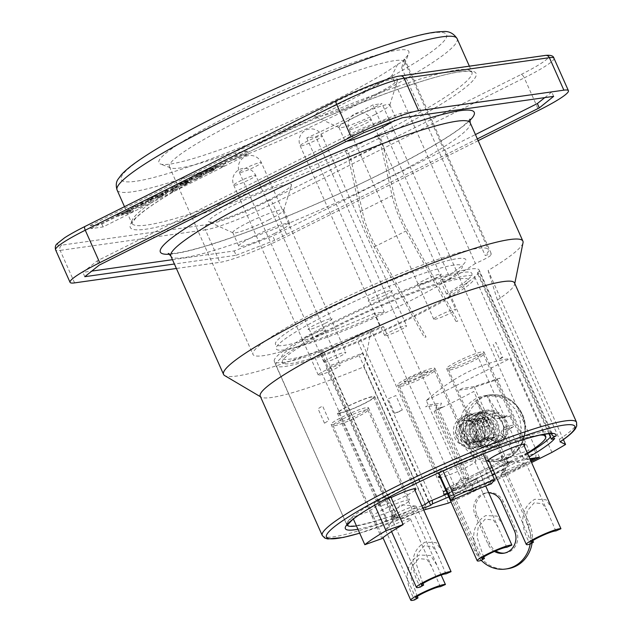 <?xml version="1.0" encoding="UTF-8"?>
<svg xmlns="http://www.w3.org/2000/svg" width="632" height="632" viewBox="0 0 632 632"><rect width="100%" height="100%" fill="white"/><g stroke="black" fill="none" stroke-linecap="round" stroke-linejoin="round"><path stroke-width="0.47" stroke-dasharray="3.16 2.37" d="M385.654 335.695A12.024 1.367 156 0 0 398.271 330.994A12.024 1.367 156 0 0 406.645 325.804A12.024 1.367 156 0 0 405.665 325.685A12.024 1.367 156 0 0 393.049 330.386A12.024 1.367 156 0 0 384.675 335.584A12.024 1.367 156 0 0 385.654 335.695M400.996 386.278A19.086 2.173 156 0 0 421.015 378.821A19.086 2.173 156 0 0 434.31 370.573A19.086 2.173 156 0 0 432.746 370.384A19.086 2.173 156 0 0 412.728 377.849A19.086 2.173 156 0 0 399.432 386.097A19.086 2.173 156 0 0 400.996 386.278M503.475 525.919L497.005 516.099L485.708 515.593C468.778 525.737 472.215 545.424 481.173 560.45M453.12 490.906A13.643 1.548 156 0 0 467.427 485.574A13.643 1.548 156 0 0 476.923 479.68A13.643 1.548 156 0 0 476.552 479.506A13.643 1.548 156 0 0 475.809 479.546A13.643 1.548 156 0 0 462.719 484.31A13.643 1.548 156 0 0 452.125 490.385A13.643 1.548 156 0 0 452.006 490.772A13.643 1.548 156 0 0 453.12 490.906M483.662 557.053L476.947 536.923L478.203 527.238L485.092 519.172L493.387 519.986L498.111 527.27L506.761 547.32M319.223 375.116A12.024 1.367 156 0 0 331.84 370.415A12.024 1.367 156 0 0 340.214 365.217A12.024 1.367 156 0 0 339.234 365.106A12.024 1.367 156 0 0 326.618 369.807A12.024 1.367 156 0 0 318.244 375.005A12.024 1.367 156 0 0 319.223 375.116M334.565 425.699A19.086 2.173 156 0 0 354.584 418.242A19.086 2.173 156 0 0 367.879 409.986A19.086 2.173 156 0 0 366.315 409.805A19.086 2.173 156 0 0 346.297 417.27A19.086 2.173 156 0 0 333.001 425.518A19.086 2.173 156 0 0 334.565 425.699M441.152 575.049L437.044 565.34L430.574 555.52L419.277 555.014C402.347 565.158 405.784 584.837 414.734 599.871M386.689 530.319A13.643 1.548 156 0 0 400.996 524.995A13.643 1.548 156 0 0 410.492 519.093A13.643 1.548 156 0 0 410.121 518.927A13.643 1.548 156 0 0 409.378 518.967A13.643 1.548 156 0 0 396.288 523.731A13.643 1.548 156 0 0 385.694 529.798A13.643 1.548 156 0 0 385.567 530.193A13.643 1.548 156 0 0 386.689 530.319M417.231 596.474L410.516 576.345L411.772 566.659L418.661 558.593L426.956 559.399L431.68 566.691L440.33 586.733M447.417 493.861L450.189 495.994A6.36 5.878 81.9 0 1 451.003 497.352L474.782 550.772A31.813 29.372 -98.1 0 0 481.284 560.379M507.52 568.768A31.813 29.372 81.9 0 1 476.599 550.512L452.82 497.092A6.36 5.878 -98.1 0 0 452.006 495.733L447.835 493.276L446.8 493.687M530.153 544.128A31.813 29.372 -98.1 0 0 527.712 524.284L503.925 470.864A6.36 5.878 81.9 0 1 503.451 469.339C503.214 466.187 504.447 463.864 507.133 462.371L510.277 461.929L509.511 462.269L505.268 469.078A6.36 5.878 -98.1 0 0 505.742 470.603L529.521 524.023A31.813 29.372 81.9 0 1 532.112 542.959M504.376 553.119A15.903 14.686 -98.1 0 0 505.292 553.016A15.903 14.686 -98.1 0 0 516.297 530.643L503.435 501.769A15.903 14.686 -98.1 0 0 487.975 492.644A15.903 14.686 -98.1 0 0 476.978 515.017L489.832 543.891A15.903 14.686 -98.1 0 0 495.749 550.867M494.437 551.436A15.903 14.686 81.9 0 1 488.015 544.144L475.161 515.27A15.903 14.686 81.9 0 1 486.166 492.905A15.903 14.686 81.9 0 1 488.726 492.786M535.438 457.892A9.543 3.5 63.4 0 0 534.261 449.328L470.753 481.11A9.543 3.5 63.4 0 1 471.393 490.163L530.698 460.483M446.848 493.703L470.982 490.29A9.543 3.5 63.4 0 0 471.393 490.163M507.133 462.371A9.543 3.5 -116.6 0 1 507.938 457.726A9.543 3.5 -116.6 0 1 508.349 457.592L532.563 454.171L469.055 485.953L444.841 489.381L508.349 457.592M443.625 494.153A9.543 3.5 -116.6 0 1 444.43 489.508A9.543 3.5 -116.6 0 1 444.841 489.381M530.09 459.124L510.277 461.929L446.808 493.695M455.964 321.404A4.772 1.754 63.4 0 0 455.459 320.4L405.926 231.02A55.671 20.437 -116.6 0 1 392.085 195.659L380.693 144.08A11.131 4.084 63.4 0 0 379.097 139.356L377.162 135.027L378.979 134.774L380.906 139.103A15.903 5.838 -116.6 0 1 383.19 145.85L394.581 197.421A50.9 18.683 63.4 0 0 407.237 229.756L456.778 319.136A9.543 3.5 -116.6 0 1 457.781 321.151L455.964 321.404M345.412 150.922L347.339 155.251A11.131 4.084 -116.6 0 1 348.935 159.975L360.327 211.546A55.671 20.437 63.4 0 0 374.176 246.915L423.709 336.295A4.772 1.754 -116.6 0 1 424.214 337.298L426.023 337.046A9.543 3.5 63.4 0 0 425.02 335.031L375.487 245.65A50.9 18.683 -116.6 0 1 362.831 213.316L351.432 161.737A15.903 5.838 63.4 0 0 349.156 154.998L347.229 150.661L345.412 150.922M348.935 159.975L380.693 144.08M374.176 246.915L405.926 231.02M505.9 458.089L529.031 450.347L497.218 378.884L474.087 386.626L505.9 458.089M474.087 386.626L462.584 388.253L458.619 390.236L470.571 388.546L494.572 380.511L494.019 381.428L500.078 378.394A7.955 0.901 156 0 0 497.218 378.884M435.266 409.892A7.955 0.901 -24 0 0 437.676 409.631L443.735 406.597L439.619 408.011L441.46 403.113L429.507 404.804L425.534 406.795L437.036 405.167L468.857 476.631L467.08 481.355L435.266 409.892L437.036 405.167M434.737 319.35A12.024 1.367 156 0 0 447.345 314.649A12.024 1.367 156 0 0 455.719 309.451A12.024 1.367 156 0 0 454.74 309.34A12.024 1.367 156 0 0 442.123 314.041A12.024 1.367 156 0 0 433.75 319.231A12.024 1.367 156 0 0 434.737 319.35M450.071 369.933A19.086 2.173 156 0 0 470.097 362.468A19.086 2.173 156 0 0 483.385 354.22A19.086 2.173 156 0 0 481.829 354.038A19.086 2.173 156 0 0 461.802 361.496A19.086 2.173 156 0 0 448.507 369.752A19.086 2.173 156 0 0 450.071 369.933M552.55 509.574L546.08 499.754L534.783 499.248C517.853 509.392 521.289 529.071 530.248 544.105M502.195 474.553A13.643 1.548 156 0 0 516.502 469.221A13.643 1.548 156 0 0 525.998 463.327A13.643 1.548 156 0 0 525.627 463.161A13.643 1.548 156 0 0 524.884 463.201A13.643 1.548 156 0 0 511.794 467.964A13.643 1.548 156 0 0 501.2 474.032A13.643 1.548 156 0 0 501.081 474.427A13.643 1.548 156 0 0 502.195 474.553M532.737 540.708L526.022 520.578L527.278 510.893L534.166 502.819L542.461 503.633L547.193 510.925L555.836 530.967M206.143 173.113C204.752 173.286 205.163 172.828 207.359 171.722L212.913 169.724C214.327 169.534 213.932 170 211.712 171.106L206.143 173.113M158.514 197.468L155.29 197.927L163.261 194.585C164.644 194.372 164.375 194.759 162.44 195.738L158.514 197.468M130.184 211.175L131.18 211.957L125.073 213.735L130.184 211.175M188.668 182.079L189.102 182.277L187.198 183.391L182.119 185.366L188.668 182.079M199.601 174.764L196.362 175.222L198.456 174.171L202.137 173.65C203.67 173.247 203.093 173.792 200.407 175.293L194.387 178.248L188.715 179.054L190.801 178.003L195.043 177.402L198.946 175.696L200.47 174.787L199.601 174.764M187.459 181.771L178.698 185.073C176.921 185.287 178.026 184.386 182 182.364L187.759 180.025L182.814 182.261C180.531 183.296 179.844 183.888 180.744 184.023L189.339 179.725L190.422 180.065L187.459 181.771M188.028 180.641L181.471 183.92L186.551 181.945L188.455 180.831L188.028 180.641M153.876 196.591L164.889 192.049C166.777 191.591 166.216 192.215 163.214 193.905L157.171 196.876L149.405 197.974L153.876 196.591M162.614 193.147L154.643 196.481L157.874 196.023L161.8 194.293C163.411 193.661 163.68 193.281 162.614 193.147M174.953 187.096L171.714 187.554L173.808 186.511L177.497 185.99C179.022 185.579 178.445 186.124 175.759 187.633L171.201 189.624L174.061 189.221L171.967 190.272L164.067 191.385L166.153 190.343L170.395 189.742L174.306 188.036L175.822 187.119L174.953 187.096M150.653 199.728L146.466 200.194L148.56 199.143L152.865 198.914L138.068 206.435L132.396 207.233L134.482 206.19L138.732 205.59L143.614 203.251L139.427 203.717L141.521 202.667L145.708 202.09L150.653 199.728M132.981 209.658L130.271 211.017L117.125 214.88L122.971 212.715L129.284 209.555L128.667 209.105L130.99 207.944L132.981 209.658M129.536 209.737L124.433 212.289L130.54 210.511L129.536 209.737M203.346 172.749C201.821 172.726 202.675 171.944 205.898 170.395L214.43 167.196C216.049 167.14 215.204 167.922 211.894 169.542L203.346 172.749M212.273 168.278L206.719 170.277C204.428 171.556 204.018 172.015 205.503 171.667L211.072 169.66C213.205 168.625 213.608 168.167 212.273 168.278M404.772 59.4A15.903 1.809 156 0 1 397.639 64.33A136.796 15.547 -24 0 1 267.383 131.195A136.796 15.547 -24 0 1 160.457 164.02A136.796 15.547 -24 0 1 277.559 92.92A136.796 15.547 -24 0 1 408.754 53.467A136.796 15.547 -24 0 1 404.03 59.195A15.903 1.809 156 0 1 404.772 59.4L491.546 254.301A15.903 1.809 -24 0 1 475.382 263.449L391.824 75.769A128.841 14.639 156 0 1 268.829 138.155A128.841 14.639 156 0 1 170.845 167.93L160.457 164.02M90.992 228.642L236.534 155.796L248.645 154.082L103.103 226.928L90.992 228.642L89.712 225.75L101.815 224.036L247.357 151.198L248.645 154.082M215.07 168.641L206.538 171.833C203.038 173.618 202.193 174.4 203.986 174.187L212.534 170.988C216.01 169.234 216.855 168.452 215.07 168.641M129.923 210.993L117.773 216.318L130.911 212.463L133.621 211.104L131.63 209.382L129.315 210.543L129.923 210.993M133.036 208.678L138.716 207.881L153.505 200.36L149.199 200.589L147.114 201.64L151.293 201.174L149.95 201.987L140.075 205.155L144.254 204.689L142.911 205.511L133.036 208.678M164.707 192.831L172.607 191.709L174.701 190.667L171.841 191.069L176.399 189.071C178.895 187.823 179.472 187.27 178.137 187.435L174.448 187.957L172.362 189L176.462 188.565L174.946 189.474L171.043 191.18L166.801 191.78L164.707 192.831M159.904 197.271L163.854 195.351C166.698 193.898 167.259 193.281 165.529 193.495L150.045 199.42L157.81 198.322L159.904 197.271M183.454 183.699L188.399 181.471L182.648 183.809C178.619 185.832 177.513 186.74 179.338 186.519L188.099 183.217L191.061 181.51L189.979 181.163L181.384 185.468C180.128 185.618 180.823 185.026 183.454 183.699M195.035 179.693L201.047 176.739C203.543 175.483 204.12 174.938 202.785 175.096L199.096 175.617L197.01 176.668L201.11 176.225L199.594 177.142L195.691 178.848L191.449 179.449L189.355 180.491L195.035 179.693M224.415 165.789L216.507 166.903L214.422 167.954L222.322 166.832L224.415 165.789M247.357 151.198L235.254 152.912L89.712 225.75M235.254 152.912L236.534 155.796M101.815 224.036L103.103 226.928M478.155 140.667L287.355 236.163A55.671 6.328 -24 0 1 219.865 262.335L176.391 268.482M267.352 200.62A45.33 5.151 156 0 0 291.518 185.184A45.33 5.151 156 0 0 248.005 198.361A45.33 5.151 156 0 0 209.097 221.879A45.33 5.151 156 0 0 267.352 200.62M373.48 95.353A45.33 5.151 156 0 0 397.647 79.916A45.33 5.151 156 0 0 354.133 93.086A45.33 5.151 156 0 0 315.234 116.612A45.33 5.151 156 0 0 373.48 95.353M551.941 452.378L510.158 358.534C481.947 362.389 453.989 376.388 426.268 400.522L468.051 494.358A163.838 18.62 -24 0 1 451.019 501.966M448.364 503.127L370.913 329.161A163.838 18.62 156 0 1 224.652 375.582M563.404 439.603L488.109 270.504A163.838 18.62 156 0 0 523.019 242.743M544.776 97.612L551.736 92.027L400.427 113.428L361.86 128.383L97.233 260.826L82.879 272.353L91.766 271.096M172.473 259.681L234.188 250.951L272.755 235.997L475.438 134.561M346.85 141.189A27.84 3.16 -24 0 1 344.946 140.881A27.84 3.16 -24 0 1 369.088 126.669A27.84 3.16 -24 0 1 395.806 118.231A27.84 3.16 -24 0 1 392.456 121.597M274.833 233.327A27.84 3.16 -24 0 1 238.809 246.148A27.84 3.16 -24 0 1 262.952 231.936A27.84 3.16 -24 0 1 289.669 223.507A27.84 3.16 -24 0 1 274.833 233.327M531.141 461.478L473.289 490.432L458.793 492.486L456.217 489.784L383.585 326.641L380.33 327.107A104.185 11.842 -24 0 1 283.871 353.565A104.185 11.842 -24 0 1 421.418 284.724A104.185 11.842 -24 0 1 446.484 293.991L449.739 293.532L522.372 456.675L524.947 459.377L529.893 458.674M473.289 490.432L315.81 136.733L381.965 103.616L372.912 104.904A128.841 14.639 -24 0 1 306.757 138.013L315.81 136.733M306.757 138.013L384.209 311.979L374.223 313.385L380.33 327.107M468.051 494.358L531.615 462.545M423.061 508.412A120.886 13.738 -24 0 1 394.565 519.299L397.402 517.016A112.141 12.743 -24 0 1 395.095 517.829A9.543 1.082 -24 0 0 383.663 522.198C385.678 521.021 386.523 519.472 386.215 517.545L313.583 354.402A9.543 1.082 -24 0 1 321.175 351.811L395.095 517.829M449.739 293.532A112.141 12.743 156 0 0 478.337 273.15L550.97 436.293L554.738 438.497M478.337 273.15A9.543 1.082 -24 0 1 477.405 273.087A9.543 1.082 -24 0 1 479.214 271.507L551.428 433.702M479.214 271.507A112.141 12.743 156 0 0 479.206 270.125A112.141 12.743 156 0 0 371.584 304.087A112.141 12.743 156 0 0 274.32 361.346A112.141 12.743 156 0 0 313.583 354.402M514.519 282.946A139.182 15.816 -24 0 1 514.622 284.289A139.182 15.816 -24 0 1 497.431 299.995L559.462 439.311L560.047 441.871M322.249 535.478A139.182 15.816 156 0 0 425.826 506.192C426.252 508.381 425.644 509.629 424.025 509.945L424.206 509.898M425.826 506.192L363.803 366.876A139.182 15.816 -24 0 1 261.158 397.141A139.182 15.816 -24 0 1 260.226 396.161M84.806 276.69L82.879 272.353M234.188 250.951L236.115 255.281L174.4 264.01M97.233 260.826L99.161 265.156M363.787 132.712L361.86 128.383M400.427 113.428L402.355 117.757M553.664 96.356L551.736 92.027M477.365 138.89L274.683 240.326L272.755 235.997M404.03 59.195L401.675 67.861A128.841 14.639 156 0 0 404.709 63.808A128.841 14.639 156 0 0 404.796 61.936A128.841 14.639 156 0 0 281.145 100.962A128.841 14.639 156 0 0 169.392 166.737A128.841 14.639 156 0 0 170.845 167.93M397.639 64.33L391.824 75.769M475.382 263.449A128.841 14.639 -24 0 1 450.363 278.87L372.912 104.904M384.209 311.979A128.841 14.639 -24 0 1 252.958 354.418A128.841 14.639 -24 0 1 364.704 288.642A128.841 14.639 -24 0 1 488.362 249.616A128.841 14.639 -24 0 1 485.234 255.541A15.903 1.809 -24 0 1 491.546 254.301M401.675 67.861L485.234 255.541M426.268 400.522L510.158 358.534M497.621 445.576A18.691 17.254 -98.1 0 0 499.762 413.391A18.691 17.254 -98.1 0 0 472.831 426.869A18.691 17.254 -98.1 0 0 497.621 445.576M268.829 219.833A27.84 3.16 156 0 0 283.665 210.353A27.84 3.16 156 0 0 283.665 210.014A27.84 3.16 156 0 0 256.947 218.443A27.84 3.16 156 0 0 232.805 232.655A27.84 3.16 156 0 0 233.058 232.884A27.84 3.16 156 0 0 268.829 219.833M374.958 114.566A27.84 3.16 156 0 0 389.794 105.086A27.84 3.16 156 0 0 389.794 104.738A27.84 3.16 156 0 0 363.076 113.175A27.84 3.16 156 0 0 338.934 127.388A27.84 3.16 156 0 0 339.187 127.617A27.84 3.16 156 0 0 374.958 114.566M321.175 351.811A112.141 12.743 156 0 0 323.481 350.989L320.645 353.272A120.886 13.738 156 0 0 356.772 339.266L359.608 336.99A112.141 12.743 156 0 0 383.585 326.641M446.484 293.991L440.378 280.276L450.363 278.87M539.444 457.323L381.965 103.616M440.378 280.276A104.185 11.842 156 0 0 415.311 271.01A104.185 11.842 156 0 0 277.764 339.85A104.185 11.842 156 0 0 374.223 313.385M493.995 446.089A18.691 17.254 81.9 0 1 469.197 427.382A18.691 17.254 81.9 0 1 496.128 413.905A18.691 17.254 81.9 0 1 493.995 446.089M456.217 489.784A112.141 12.743 -24 0 1 432.241 500.125L359.608 336.99M397.402 517.016L323.481 350.989M394.565 519.299L320.645 353.272M429.049 501.611L356.772 339.266M363.803 366.876C366.394 356.274 368.764 343.705 370.913 329.161M488.109 270.504L497.431 299.995M236.115 255.281L274.683 240.326M483.614 418.013L485.25 417.784L484.223 412.562C479.017 415.256 475.793 419.577 474.553 425.526L478.037 422.31L475.92 426.363L475.635 436.151A17.498 16.155 -98.1 0 0 492.518 445.939A17.498 16.155 -98.1 0 0 506.066 426.347A17.498 16.155 -98.1 0 0 487.62 411.29A17.498 16.155 -98.1 0 0 482.998 412.736L480.146 413.138L483.614 418.013L477.784 424.222L476.915 432.746L481.181 439.05L488.678 440.82L494.532 436.254L496.033 428.259L491.815 420.833L484.041 417.57L482.161 417.705L475.272 421.433L471.78 428.583L473.763 436.949L480.13 441.571L483.069 441.594L491.254 432.778L489.334 424.372L482.643 418.85L477.326 418.471L468.043 425.399L467.332 433.971L471.733 440.749L478.219 442.203L484.957 437.7L486.229 429.642L482.2 422.089L472.491 419.198L465.903 422.279L462.197 430.226L464.078 438.569L473.384 442.921L477.634 441.215L481.41 434.358L479.972 426.015L467.641 419.79L464.457 420.659L458.477 426.829L457.536 435.416L461.794 441.752L468.549 443.696L469.774 443.443L475.28 438.837L476.686 431.119A11.929 11.013 -98.1 0 0 464.038 420.248A11.929 11.013 -98.1 0 0 460.886 421.228L460.957 420.801C470.153 413.826 485.566 422.524 484.262 437.423L479.712 445.015L472.183 448.775L468.818 448.87L459.741 444.083L455.016 434.121L457.157 422.958L465.113 415.177L469.718 413.881L485.439 420.217L489.508 430.779L487.09 441.42L477.01 447.993L468.557 446.603L461.344 438.418L460.159 426.94L465.381 417.792L474.545 413.146L476.433 412.98L487.027 416.583L493.687 425.928L493.474 437.17L487.122 445.544L481.861 447.361L468.462 441.8L464.694 431.332L467.451 420.296L479.404 412.562L487.011 413.17L496.033 420.32L499.359 431.459L495.472 441.626L486.608 446.777L476.82 444.217L470.311 435.543L470.327 424.206L476.639 414.908L484.254 411.89L497.874 415.99L503.593 425.857L502.851 436.988L491.538 445.987L485.724 445.631L475.635 436.151M485.25 417.784L479.404 424.017L478.566 432.565L482.832 438.829L489.555 440.725L496.223 435.93L497.645 427.888L493.323 420.493L485.487 417.341L483.788 417.468L477.073 420.999L473.487 427.825L475.177 436.364L481.458 441.27L484.697 441.357L492.857 432.738L491.032 424.254L484.333 418.637L478.961 418.242L469.647 425.233L469.031 433.955L473.668 440.709L479.846 441.973L486.814 437.067L487.754 428.875L483.377 421.473L474.126 418.953L467.593 421.994L463.856 429.665L465.413 437.881L475.019 442.692L479.064 441.136L483.014 434.287L481.631 425.842L469.268 419.545L466.661 420.193L460.444 425.921L458.982 434.334L463.114 441.286L470.184 443.474L476.504 439.232L478.385 431.364L474.545 423.772L466.977 420.114L461.044 421.212M479.206 419.98L476.417 422.895L475.817 421.813L479.206 419.98M479.941 417.965L478.866 418.526L479.941 417.965M480.146 413.138L472.317 421.046L470.334 432.217L475.161 442.068L484.254 446.721L487.469 446.611L495.251 442.59L499.73 434.492L498.372 423.061L490.732 414.379L480.178 412.483L469.884 417.957L465.523 428.567L467.854 439.698L474.34 445.757L482.627 447.298L485.984 446.413L493.355 439.193L495.022 428.243L489.737 418.163L479.854 413.02L475.319 413.083L467.293 416.646L461.873 423.772L461.139 435.416L466.969 444.96L477.776 447.883L485.984 443.727L490.242 433.781L487.92 422.618L480.399 415.548L470.477 413.723L468.589 414.094L459.33 420.636L455.625 431.664L459.132 442.313L467.648 448.412L472.933 448.625L484.523 438.916L485.297 429.705L481.537 421.015C471.685 407.561 449.083 419.071 454.108 435.306C457.062 450.75 480.265 447.029 476.686 431.119M484.262 437.423A17.498 16.155 -98.1 0 0 481.537 421.015M492.36 417.523L494.169 417.839A3.974 3.674 -98.1 0 0 497.913 418.273L498.814 417.863L500.544 418.724L504.399 427.39L503.68 429.515L503.056 429.823A3.974 3.674 -98.1 0 0 500.994 433.173L500.078 434.848L491.412 439.185L489.61 438.869A3.974 3.674 -98.1 0 0 485.858 438.434L484.191 438.845L483.227 437.984L479.372 429.326L480.091 427.192L480.715 426.884A3.974 3.674 -98.1 0 0 482.785 423.535L483.701 421.86L492.36 417.523L492.494 415.556A1.588 1.351 13 0 1 494.682 416.085L494.169 417.839M492.494 415.556L493.094 412.949L485.155 416.923L483.701 421.86M482.785 423.535L484.096 421.386A1.588 1.351 13 0 1 484.554 419.529M484.586 419.269L476.575 401.273L489.042 420.683L484.096 421.386L485.155 416.923M480.715 426.884L487.335 425.952C489.421 424.704 489.982 422.95 489.042 420.683M490.124 439.177L492.454 440.149A1.588 1.169 -51.8 0 0 492.794 440.741A1.588 1.169 -51.8 0 0 494.019 440.773L496.728 442.906L504.668 438.932L501.958 436.799A1.588 1.169 -51.8 0 0 503.04 434.856L505.244 436.586L513.255 454.582L507.978 434.152L503.04 434.856L500.994 433.173M503.056 429.823L509.676 428.891C507.938 430.084 507.37 431.838 507.978 434.152M498.537 417.965L508.081 415.406L498.798 417.863M499.62 415.39L487.154 395.972L495.172 413.968L494.682 416.085L499.62 415.39L503.562 417.657L508.081 415.406L509.906 416.212L500.544 418.724M485.234 438.742L483.227 437.984M479.372 429.326L482.121 430.123L485.976 438.782M482.121 430.123L482.895 428.014L480.091 427.192M504.399 427.39L513.769 424.878L513.224 426.956L503.68 429.515M509.676 428.891L513.224 426.956M497.392 439.453L502.669 459.883L494.659 441.887L492.454 440.149L497.392 439.453L493.608 437.162L485.858 438.434M488.038 439.564L492.478 437.502M487.335 425.952L482.895 428.014M513.769 424.878L509.906 416.212M487.154 395.972A32.911 30.383 -98.1 0 0 476.575 401.273M493.094 412.949L495.172 413.968M505.244 436.586L504.668 438.932M502.669 459.883A32.911 30.383 -98.1 0 0 513.255 454.582M496.728 442.906L494.659 441.887M461.099 439.477A33.401 30.842 -98.1 0 0 462.284 442.519A33.401 30.842 -98.1 0 0 462.616 443.237L466.432 448.609L465.824 448.696A33.401 30.842 -98.1 0 0 468.336 451.785L473.526 455.854L472.926 455.941A33.401 30.842 -98.1 0 0 476.18 458.066L481.703 460.515A33.401 30.842 -98.1 0 0 485.384 461.463L491.301 461.96A33.401 30.842 -98.1 0 0 494.745 461.684A33.401 30.842 -98.1 0 0 495.053 461.644L500.781 460.151A33.401 30.842 -98.1 0 0 504.225 458.587L509.21 455.245A33.401 30.842 -98.1 0 0 512.015 452.607L516.368 447.654L515.767 447.74A33.401 30.842 -98.1 0 0 517.663 444.272L520.413 438.268L519.804 438.355A33.401 30.842 -98.1 0 0 520.602 434.405L521.542 427.935L520.934 428.022A33.401 30.842 -98.1 0 0 520.555 423.969L519.654 417.657L519.046 417.744A33.401 30.842 -98.1 0 0 517.529 413.992L514.922 408.446L514.322 408.533A33.401 30.842 -98.1 0 0 511.809 405.444L507.82 401.202L507.219 401.288A33.401 30.842 -98.1 0 0 503.965 399.163L498.435 396.714A33.401 30.842 -98.1 0 0 494.753 395.766L488.836 395.261A33.401 30.842 -98.1 0 0 485.392 395.537A33.401 30.842 -98.1 0 0 485.092 395.585L479.364 397.078A33.401 30.842 -98.1 0 0 475.912 398.634L470.935 401.976A33.401 30.842 -98.1 0 0 468.122 404.622L464.978 409.402L464.378 409.489A33.401 30.842 -98.1 0 0 462.482 412.957L460.941 418.779L460.333 418.866A33.401 30.842 -98.1 0 0 459.535 422.824L459.812 429.12L459.203 429.199A33.401 30.842 -98.1 0 0 459.583 433.26L461.7 439.39L461.099 439.477M453.902 265.092A101.799 11.566 156 0 0 293.335 333.412A101.799 11.566 156 0 0 360.43 323.916A101.799 11.566 156 0 0 453.902 265.092M318.781 334.51A13.122 1.493 156 0 0 320.74 330.844A13.122 1.493 156 0 0 301.835 340.3A13.122 1.493 156 0 0 318.781 334.51M325.085 323.363A13.122 1.493 156 0 0 327.044 319.689A13.122 1.493 156 0 0 308.139 329.154A13.122 1.493 156 0 0 325.085 323.363M385.212 295.097A13.122 1.493 156 0 0 387.171 291.423A13.122 1.493 156 0 0 368.266 300.887A13.122 1.493 156 0 0 385.212 295.097M434.287 278.744A13.122 1.493 156 0 0 436.246 275.07A13.122 1.493 156 0 0 417.341 284.534A13.122 1.493 156 0 0 434.287 278.744M394.518 413.312A108.799 12.364 156 0 0 402.284 410.002A4.772 0.545 -24 0 1 398.168 412.08A4.772 0.545 -24 0 1 394.518 413.312L388.088 398.871A108.799 12.364 -24 0 0 395.853 395.569L402.284 410.002M499.62 359.047A108.799 12.364 156 0 0 502.345 356.859A4.772 0.545 -24 0 1 503.238 357.08A4.772 0.545 -24 0 1 499.62 359.047L493.197 344.606A108.799 12.364 -24 0 0 495.915 342.425L502.345 356.859M491.988 467.396L502.306 462.229L508.476 461.36L498.885 466.163L506.595 465.073L473.81 391.445A108.799 12.364 -24 0 1 434.121 411.306L466.898 484.934L459.195 486.024L449.597 490.827L443.427 491.704M445.9 490.464L489.626 468.573M438.924 473.155A87.485 9.938 156 0 1 479.111 456.438L482.39 452.322A108.799 12.364 -24 0 1 539.862 435.1M527.38 453.041A108.799 12.364 -24 0 1 506.595 465.073M439.493 472.444L442.203 469.031L443.016 470.856M385.496 499.106L373.844 503.246A108.799 12.364 -24 0 1 442.203 469.031M390.932 497.171A87.485 9.938 156 0 0 369.696 511.201L352.609 517.276L353.335 518.912M421.892 505.782A118.5 13.47 -24 0 1 392.67 517.039L395.814 514.519A108.799 12.364 -24 0 1 356.456 525.919M275.939 365.438A108.799 12.364 -24 0 1 333.933 327.044A108.799 12.364 -24 0 1 474.719 276.935A108.799 12.364 -24 0 1 435.567 305.54A108.799 12.364 -24 0 1 333.388 351.834A108.799 12.364 -24 0 1 275.939 365.438L346.96 524.971A108.799 12.364 -24 0 1 352.609 517.276M466.898 484.934A108.799 12.364 -24 0 1 447.298 493.821M524.133 445.75A20.437 2.323 -24 0 1 514.203 451.596A20.437 2.323 -24 0 1 489.239 461.226M440.046 475.667A20.437 2.323 -24 0 1 460.491 465.16A20.437 2.323 -24 0 1 476.022 460.728A20.437 2.323 -24 0 1 465.128 467.941A20.437 2.323 -24 0 1 440.164 477.579M414.995 490.306A20.437 2.323 -24 0 1 405.001 496.207A20.437 2.323 -24 0 1 378.552 505.624A20.437 2.323 -24 0 1 391.121 497.589M398.697 507.362A20.437 2.323 -24 0 1 372.248 516.779A20.437 2.323 -24 0 1 389.976 506.343A20.437 2.323 -24 0 1 409.591 500.149A20.437 2.323 -24 0 1 398.697 507.362M357.554 414.963A20.437 2.323 156 0 0 368.456 407.751A20.437 2.323 156 0 0 348.832 413.944A20.437 2.323 156 0 0 331.105 424.38A20.437 2.323 156 0 0 357.554 414.963M363.866 403.816A20.437 2.323 156 0 0 374.76 396.596A20.437 2.323 156 0 0 355.145 402.789A20.437 2.323 156 0 0 337.417 413.225A20.437 2.323 156 0 0 363.866 403.816M423.985 375.55A20.437 2.323 156 0 0 434.887 368.33A20.437 2.323 156 0 0 415.264 374.523A20.437 2.323 156 0 0 397.536 384.959A20.437 2.323 156 0 0 423.985 375.55M421.204 375.937A13.122 1.493 -24 0 1 404.259 381.728A13.122 1.493 -24 0 1 423.171 372.272A13.122 1.493 -24 0 1 421.204 375.937M473.068 359.197A20.437 2.323 156 0 0 483.962 351.985A20.437 2.323 156 0 0 464.338 358.178A20.437 2.323 156 0 0 446.611 368.614A20.437 2.323 156 0 0 473.068 359.197M369.696 511.201L381.91 538.63M373.844 503.246L374.705 505.173M479.111 456.438L491.325 483.867M482.39 452.322L483.109 453.934M392.67 517.039L326.468 368.338A118.5 13.47 156 0 0 359.189 355.65L362.334 353.122A108.799 12.364 -24 0 1 329.604 365.817L395.814 514.519M425.399 504.352L359.189 355.65M428.536 501.824L362.334 353.122M324.485 423.211L318.062 408.778A108.799 12.364 -24 0 1 322.581 405.934L329.011 420.367A108.799 12.364 156 0 0 324.485 423.211M460.009 278.807A101.799 11.566 -24 0 1 366.536 337.63A101.799 11.566 -24 0 1 299.442 347.126A101.799 11.566 -24 0 1 460.009 278.807M324.872 362.278A12.024 1.367 156 0 0 337.488 357.578A12.024 1.367 156 0 0 345.862 352.38A12.024 1.367 156 0 0 344.875 352.261A12.024 1.367 156 0 0 332.258 356.962A12.024 1.367 156 0 0 323.892 362.16A12.024 1.367 156 0 0 324.872 362.278M340.206 412.862A19.086 2.173 156 0 0 360.232 405.396A19.086 2.173 156 0 0 373.52 397.149A19.086 2.173 156 0 0 371.964 396.967A19.086 2.173 156 0 0 351.937 404.425A19.086 2.173 156 0 0 338.649 412.68A19.086 2.173 156 0 0 340.206 412.862M442.692 552.502L436.222 542.675L424.917 542.177C407.988 552.321 411.424 572 420.383 587.033M392.33 517.482A13.643 1.548 156 0 0 406.637 512.149A13.643 1.548 156 0 0 416.14 506.256A13.643 1.548 156 0 0 415.769 506.09A13.643 1.548 156 0 0 415.019 506.129A13.643 1.548 156 0 0 401.936 510.893A13.643 1.548 156 0 0 391.342 516.96A13.643 1.548 156 0 0 391.216 517.355A13.643 1.548 156 0 0 392.33 517.482M422.871 583.628L416.156 563.507L417.42 553.822L424.309 545.748L432.596 546.562L437.328 553.853L445.971 573.896M301.156 145.905A12.024 1.367 156 0 0 315.739 140.257A12.024 1.367 156 0 0 322.146 136.014A12.024 1.367 156 0 0 321.167 135.896A12.024 1.367 156 0 0 306.583 141.552A12.024 1.367 156 0 0 300.176 145.795A12.024 1.367 156 0 0 301.156 145.905M234.725 185.326A12.024 1.367 156 0 0 249.308 179.678A12.024 1.367 156 0 0 255.715 175.427A12.024 1.367 156 0 0 254.736 175.317A12.024 1.367 156 0 0 240.152 180.973A12.024 1.367 156 0 0 233.745 185.215A12.024 1.367 156 0 0 234.725 185.326M451.003 497.352L452.82 497.092M474.782 550.772L476.599 550.512M527.712 524.284L529.521 524.023M503.925 470.864L505.742 470.603M501.618 502.029L503.435 501.769M475.161 515.27L476.978 515.017M514.48 530.904L516.297 530.643M489.832 543.891L488.015 544.144M503.451 469.339L494.785 473.676M492.423 474.853L450.189 495.994M470.982 490.29L530.667 460.412M452.006 495.733L505.268 469.078M360.327 211.546L392.085 195.659M350.231 129.56A12.024 1.367 156 0 0 364.814 123.912A12.024 1.367 156 0 0 371.221 119.661A12.024 1.367 156 0 0 370.241 119.551A12.024 1.367 156 0 0 355.658 125.199A12.024 1.367 156 0 0 349.251 129.449A12.024 1.367 156 0 0 350.231 129.56M457.11 38.639A186.1 21.148 -24 0 1 295.697 133.66A186.1 21.148 -24 0 1 117.086 190.035M216.097 116.707A178.153 20.248 156 0 0 189.442 166.556A178.153 20.248 156 0 0 446.113 38.094A178.153 20.248 156 0 0 216.097 116.707M231.067 157.558A186.1 21.148 156 0 0 131.867 223.238A186.1 21.148 156 0 0 310.486 166.864A186.1 21.148 156 0 0 471.891 71.843A186.1 21.148 156 0 0 231.067 157.558M207.099 224.589A3.974 3.674 -98.1 0 0 205.4 229.851L60.143 250.398A3.974 3.674 81.9 0 1 61.841 245.129L207.099 224.589A51.698 5.878 156 0 0 269.769 200.281A3.974 1.462 -116.6 0 1 272.89 203.678A55.671 6.328 -24 0 1 205.4 229.851L219.865 262.335M400.285 75.943A3.974 3.674 -98.1 0 0 399.234 76.275A51.698 5.878 156 0 0 336.564 100.575L85.17 226.39A51.698 5.878 156 0 0 61.841 245.129M74.6 282.883L60.143 250.398A55.671 6.328 -24 0 1 55.592 249.861M269.769 200.281L521.163 74.465A3.974 1.462 -116.6 0 1 524.284 77.862L272.89 203.678L287.355 236.163M521.163 74.465A51.698 5.878 156 0 0 544.492 55.727A3.974 3.674 81.9 0 1 545.542 55.395M553.956 58.215A55.671 6.328 -24 0 1 524.284 77.862L538.741 110.339M544.492 55.727L399.234 76.275M231.138 160.615A189.284 21.512 -24 0 1 475.533 77.088A189.284 21.512 -24 0 1 202.825 213.577A189.284 21.512 -24 0 1 231.138 160.615M169.55 254.222A171.785 19.521 156 0 0 325.251 200.028A171.785 19.521 156 0 0 469.702 120.586M470.192 122.774A163.838 18.62 -24 0 1 421.781 160.022A163.838 18.62 -24 0 1 263.663 233.168A163.838 18.62 -24 0 1 170.853 256.047M448.775 496.918A115.324 13.106 156 0 0 458.793 492.486M423.788 510.04A135.999 15.452 -24 0 1 359.679 533.171M357.933 529.237A115.324 13.106 156 0 0 383.663 522.198M524.947 459.377A115.324 13.106 156 0 0 529.126 456.952M550.97 436.293A112.141 12.743 -24 0 1 550.401 437.028M527.625 453.586A112.141 12.743 -24 0 1 522.372 456.675M386.215 517.545A112.141 12.743 -24 0 1 346.952 524.481A112.141 12.743 -24 0 1 444.217 467.23A112.141 12.743 -24 0 1 551.839 433.26A112.141 12.743 -24 0 1 551.965 433.781M559.462 439.311A139.182 15.816 156 0 0 576.542 422.263M491.412 439.185L494.019 440.773M501.958 436.799L500.078 434.848M504.541 417.341L497.913 418.273M477.334 402.102A31.948 29.499 -98.1 0 0 468.707 441.176A31.948 29.499 -98.1 0 0 502.645 458.943M513.224 453.65A31.948 29.499 -98.1 0 0 521.858 414.576A31.948 29.499 -98.1 0 0 487.92 396.809M466.479 441.926A33.401 30.842 81.9 0 1 486.395 395.585A33.401 30.842 81.9 0 1 489.587 394.945A33.401 30.842 81.9 0 1 524.797 423.701A33.401 30.842 81.9 0 1 498.94 461.091A33.401 30.842 81.9 0 1 466.479 441.926M240.373 172.489A12.024 1.367 156 0 0 254.949 166.832A12.024 1.367 156 0 0 261.364 162.59A12.024 1.367 156 0 0 260.376 162.479A12.024 1.367 156 0 0 245.801 168.128A12.024 1.367 156 0 0 239.386 172.37A12.024 1.367 156 0 0 240.373 172.489M384.675 335.584L300.176 145.795A12.024 12.024 0 0 1 305.777 130.153A12.024 12.024 0 0 1 322.146 136.014L406.645 325.804M434.31 370.573L485.716 486.024M452.125 490.385L461.281 478.076L476.552 479.506M452.006 490.772L482.192 558.585M476.923 479.68L498.111 527.27M399.432 386.097L439.509 476.101M318.244 375.005L233.745 185.215A12.024 12.024 0 0 1 239.346 169.566A12.024 12.024 0 0 1 255.715 175.427L340.214 365.217M367.879 409.986L437.044 565.34M385.694 529.798L394.85 517.497L410.121 518.927M385.567 530.193L415.761 597.998M410.492 519.093L431.68 566.691M333.001 425.518L382.96 537.729M445.197 493.647L447.835 493.276M486.166 492.905L487.975 492.644M503.475 553.277L505.292 553.016M507.938 457.726L444.43 489.508M509.511 462.269L447.124 493.497M433.75 319.231L349.251 129.449A12.024 12.024 0 0 1 354.852 113.8A12.024 12.024 0 0 1 371.221 119.661L455.719 309.451M483.385 354.22L523.438 444.185M501.2 474.032L510.356 461.731L525.627 463.161M501.081 474.427L531.267 542.232M525.998 463.327L547.193 510.925M448.507 369.752L488.583 459.756M124.496 206.68L131.922 223.436L135.509 218.364C148.899 205.345 180.815 186.077 231.28 160.575C312.224 119.701 419.577 77.855 457.26 72.277C463.406 71.297 467.719 71.021 470.208 71.463L472.009 72.024L469.371 66.17M469.955 119.077L465.871 123.509C450.142 138.376 387.171 172.963 318.876 202.785C271.412 223.523 231.849 238.469 200.194 247.618C186.377 251.473 176.684 253.448 171.114 253.558L168.262 253.4M274.32 361.346L347.071 525.303M552.376 433.9L479.206 270.125M359.703 533.211L423.796 510.064M404.709 63.808L408.754 53.467M169.392 166.737L252.958 354.418M404.796 61.936L488.362 249.616M548.908 433.678L477.405 273.087M232.805 232.655L238.809 246.148M283.665 210.014L289.669 223.507M338.934 127.388L344.946 140.881M389.794 104.738L395.806 118.231M283.665 210.353L291.518 185.184M233.058 232.884L209.097 221.879M389.794 105.086L397.647 79.916M339.187 127.617L315.234 116.612M514.622 284.289L514.78 283.523M261.158 397.141L260.479 396.746M483.788 417.452L482.153 417.681M478.945 418.139L477.31 418.368M474.103 418.819L472.475 419.056M469.268 419.506L467.633 419.735M489.555 440.733L487.92 440.962M484.712 441.42L483.077 441.649M479.87 442.108L478.234 442.337M475.027 442.787L473.392 443.016M470.184 443.474L468.549 443.704M487.62 411.29L484.231 411.764M480.154 412.341L479.388 412.451M475.311 413.028L474.545 413.138M470.469 413.715L469.71 413.826M492.518 445.939L491.554 446.074M487.477 446.65L486.711 446.761M482.635 447.338L481.868 447.44M477.792 448.017L477.026 448.127M472.949 448.704L472.183 448.815M483.006 422.611L483.867 420.359M490.069 439.161L492.794 440.741M486.956 439.643L484.183 438.837M496.863 418.605L503.562 417.657M493.608 437.162L486.909 438.11M494.745 461.684L498.94 461.091C519.346 459.124 532.176 432.438 521.779 413.004C514.44 399.732 503.712 393.72 489.587 394.945L485.392 395.537M331.105 424.38L372.248 516.779M368.456 407.751L409.591 500.149M337.417 413.225L378.552 505.624M374.76 396.596L415.896 488.994M397.536 384.959L438.679 477.358M434.887 368.33L476.022 460.728M446.611 368.614L487.754 461.012M483.962 351.985L525.097 444.383M474.719 276.935L544.729 434.168M323.892 362.16L239.386 172.37A12.024 12.024 0 0 1 244.995 156.728A12.024 12.024 0 0 1 261.364 162.59L345.862 352.38M373.52 397.149L414.323 488.789M391.342 516.96L400.49 504.66L415.769 506.09M391.216 517.355L421.41 585.161M416.14 506.256L437.328 553.853M338.649 412.68L391.579 531.567"/><path stroke-width="0.95" d="M484.452 558.483A13.643 1.548 156 0 1 483.306 558.712A13.643 1.548 156 0 1 482.192 558.585A13.643 1.548 156 0 1 491.688 552.684A13.643 1.548 156 0 1 506.003 547.359A13.643 1.548 156 0 1 506.761 547.32A37.225 4.226 -24 0 1 511.865 545.092A19.086 2.173 156 0 0 510.53 545.084A19.086 2.173 156 0 0 490.511 552.55A19.086 2.173 156 0 0 477.215 560.797A19.086 2.173 156 0 0 478.779 560.979A19.086 2.173 156 0 0 481.173 560.45A37.225 4.226 -24 0 1 484.452 558.483L483.662 557.053M511.865 545.092L485.716 486.024M418.021 597.904A13.643 1.548 156 0 1 416.875 598.133A13.643 1.548 156 0 1 415.761 597.998A13.643 1.548 156 0 1 425.257 592.105A13.643 1.548 156 0 1 439.572 586.773A13.643 1.548 156 0 1 440.33 586.733A37.225 4.226 -24 0 1 445.434 584.513A19.086 2.173 156 0 0 444.099 584.505A19.086 2.173 156 0 0 424.072 591.971A19.086 2.173 156 0 0 410.784 600.218A19.086 2.173 156 0 0 412.348 600.4A19.086 2.173 156 0 0 414.734 599.871A37.225 4.226 -24 0 1 418.021 597.904L417.231 596.474M445.434 584.513L441.152 575.049M446.8 493.687L443.625 494.153L447.417 493.861M481.284 560.379A31.813 29.372 -98.1 0 0 505.703 569.021A31.813 29.372 -98.1 0 0 530.153 544.128M532.112 542.959A31.813 29.372 81.9 0 1 507.52 568.768L505.703 569.021M488.726 492.786A15.903 14.686 81.9 0 1 501.618 502.029L514.48 530.904A15.903 14.686 81.9 0 1 503.475 553.277A15.903 14.686 81.9 0 1 494.437 551.436M495.749 550.867A15.903 14.686 -98.1 0 0 504.376 553.119M530.667 460.412L534.49 458.5A9.543 3.5 63.4 0 0 534.901 458.374A9.543 3.5 63.4 0 0 535.438 457.892M534.49 458.5L530.09 459.124M533.527 542.138A13.643 1.548 156 0 1 532.381 542.367A13.643 1.548 156 0 1 531.267 542.232A13.643 1.548 156 0 1 540.763 536.339A13.643 1.548 156 0 1 555.078 531.006A13.643 1.548 156 0 1 555.836 530.967A37.225 4.226 -24 0 1 560.939 528.739A19.086 2.173 156 0 0 559.604 528.739A19.086 2.173 156 0 0 539.586 536.205A19.086 2.173 156 0 0 526.29 544.452A19.086 2.173 156 0 0 527.854 544.634A19.086 2.173 156 0 0 530.248 544.105A37.225 4.226 -24 0 1 533.527 542.138L532.737 540.708M560.939 528.739L523.438 444.185M176.391 268.482L74.6 282.883A55.671 6.328 -24 0 1 70.049 282.346A55.671 6.328 -24 0 1 99.73 262.699L351.115 136.883A55.671 6.328 -24 0 1 418.613 110.711L563.87 90.163A55.671 6.328 -24 0 1 568.421 90.692A55.671 6.328 -24 0 1 538.741 110.339L478.155 140.667M451.019 501.966A163.838 18.62 -24 0 1 448.364 503.127L424.025 509.945A135.999 15.452 -24 0 1 423.788 510.04M514.78 283.523L523.019 242.743A163.838 18.62 156 0 0 522.901 241.155A163.838 18.62 156 0 0 365.659 290.783A163.838 18.62 156 0 0 223.562 374.428A163.838 18.62 156 0 0 224.652 375.582L260.479 396.746M563.404 439.603L565.569 444.47A163.838 18.62 -24 0 1 551.941 452.378L531.615 462.545M91.766 271.096L172.473 259.681M475.438 134.561L537.382 103.553L544.776 97.612M392.456 121.597A27.84 3.16 -24 0 1 380.962 128.059A27.84 3.16 -24 0 1 346.85 141.189M432.241 500.125L432.493 503.838L430.692 505.292A120.886 13.738 -24 0 1 423.061 508.412M560.165 441.871L565.569 444.47M529.126 456.952A115.324 13.106 156 0 0 554.738 438.497A9.543 1.082 -24 0 1 551.325 439.106A9.543 1.082 -24 0 1 556.136 435.882C554.146 436.641 552.724 436.23 551.847 434.642L551.428 433.702M529.893 458.674L539.444 457.323L531.141 461.478M322.249 535.478L260.226 396.161A139.182 15.816 -24 0 1 380.938 325.101A139.182 15.816 -24 0 1 514.519 282.946L576.542 422.263A139.182 15.816 156 0 0 442.961 464.417A139.182 15.816 156 0 0 322.249 535.478L324.856 538.109L327.771 538.962L343.279 537.461L359.703 533.211M174.4 264.01L84.806 276.69L99.161 265.156L363.787 132.712L402.355 117.757L553.664 96.356L539.309 107.89L477.365 138.89M537.382 103.553L539.309 107.89M430.692 505.292L429.049 501.611M443.427 491.704L445.9 490.464M489.626 468.573L491.988 467.396M539.862 435.1A108.799 12.364 -24 0 1 545.748 436.467A108.799 12.364 -24 0 1 527.38 453.041M483.109 453.934L494.603 479.751L491.325 483.867A87.485 9.938 156 0 0 451.137 500.584L438.924 473.155L439.493 472.444M385.496 499.106L390.932 497.171L403.145 524.6A87.485 9.938 156 0 0 381.91 538.63L364.822 544.705A108.799 12.364 -24 0 1 386.057 530.675L403.145 524.6M356.456 525.919A108.799 12.364 -24 0 1 347.11 525.216M447.298 493.821A108.799 12.364 -24 0 1 428.536 501.824L425.399 504.352A118.5 13.47 -24 0 1 421.892 505.782M489.239 461.226A20.437 2.323 -24 0 1 487.754 461.012A20.437 2.323 -24 0 1 505.482 450.577A20.437 2.323 -24 0 1 525.097 444.383A20.437 2.323 -24 0 1 524.133 445.75M440.164 477.579A20.437 2.323 -24 0 1 438.679 477.358A20.437 2.323 -24 0 1 440.046 475.667M391.121 497.589A20.437 2.323 -24 0 1 415.896 488.994A20.437 2.323 -24 0 1 414.995 490.306M353.335 518.912L364.822 544.705M374.705 505.173L386.057 530.675M451.137 500.584L454.416 496.46A108.799 12.364 -24 0 1 494.603 479.751M443.016 470.856L454.416 496.46M423.661 585.058A13.643 1.548 156 0 1 422.524 585.295A13.643 1.548 156 0 1 421.41 585.161A13.643 1.548 156 0 1 430.906 579.268A13.643 1.548 156 0 1 445.212 573.935A13.643 1.548 156 0 1 445.971 573.896A37.225 4.226 -24 0 1 451.074 571.668A19.086 2.173 156 0 0 449.747 571.668A19.086 2.173 156 0 0 429.721 579.125A19.086 2.173 156 0 0 416.433 587.381A19.086 2.173 156 0 0 417.989 587.562A19.086 2.173 156 0 0 420.383 587.033A37.225 4.226 -24 0 1 423.661 585.058L422.871 583.628M451.074 571.668L414.323 488.789M494.785 473.676L492.423 474.853M216.286 124.354A186.1 21.148 -24 0 1 457.11 38.639C453.515 33.219 448.72 30.873 442.732 31.6C436.941 31.655 429.349 32.817 419.956 35.1C404.448 38.828 384.856 45.022 361.172 53.681C316.822 69.852 261.45 93.891 215.749 116.809C182.743 133.368 157.257 147.777 139.309 160.046C131.33 165.505 125.389 170.364 121.47 174.637L118.073 179.212C116.083 181.953 115.751 185.563 117.086 190.035A186.1 21.148 -24 0 1 216.286 124.354M99.73 262.699L85.265 230.214L336.659 104.399A3.974 1.462 -116.6 0 1 336.39 100.63L84.996 226.446C76.606 230.648 69.82 234.425 64.638 237.758L56.88 243.913C55.387 245.327 54.96 247.31 55.592 249.861A55.671 6.328 -24 0 1 85.265 230.214A3.974 1.462 -116.6 0 1 84.996 226.446A3.974 1.462 -116.6 0 1 85.17 226.39M351.115 136.883L336.659 104.399A55.671 6.328 -24 0 1 404.148 78.226A3.974 3.674 -98.1 0 0 400.285 75.943C390.647 76.962 359.671 88.843 336.39 100.63A3.974 1.462 -116.6 0 1 336.564 100.575M400.285 75.943L545.542 55.395A3.974 3.674 81.9 0 1 549.406 57.678A55.671 6.328 -24 0 1 553.956 58.215L568.421 90.692M418.613 110.711L404.148 78.226L549.406 57.678L563.87 90.163M469.702 120.586A171.785 19.521 156 0 0 417.815 121.723A171.785 19.521 156 0 0 251.939 191.433A171.785 19.521 156 0 0 169.55 254.222M168.262 253.4L170.853 256.047A163.838 18.62 -24 0 1 258.18 198.227A163.838 18.62 -24 0 1 470.192 122.774L469.955 119.077M432.493 503.838A115.324 13.106 156 0 0 448.775 496.918M359.679 533.171A135.999 15.452 -24 0 1 356.559 511.975A135.999 15.452 -24 0 1 521.408 436.854A135.999 15.452 -24 0 1 560.047 441.871M556.136 435.882A115.324 13.106 156 0 0 426.015 478.645A115.324 13.106 156 0 0 357.933 529.237M550.401 437.028A112.141 12.743 -24 0 1 527.625 453.586M551.965 433.781A112.141 12.743 -24 0 1 551.847 434.642M439.509 476.101L477.215 560.797M382.96 537.729L410.784 600.218M530.698 460.483L534.901 458.374M488.583 459.756L526.29 544.452M117.086 190.035L124.496 206.68M457.11 38.639L469.371 66.17M545.542 55.395C550.709 54.913 553.514 55.853 553.956 58.215M55.592 249.861L70.049 282.346M170.853 256.047L223.562 374.428M470.192 122.774L522.901 241.155M347.071 525.303L352.316 519.86C365.731 508.736 405.626 487.28 447.598 468.81C488.647 450.869 519.899 439.532 541.363 434.784C548.805 433.592 552.471 433.299 552.376 433.9M560.173 441.871C567.892 436.633 572.979 432.241 575.42 428.717L576.747 425.968L576.542 422.263M423.796 510.064L424.206 509.898M551.325 439.106L548.908 433.678M544.729 434.168L545.748 436.467M391.579 531.567L416.433 587.381"/></g></svg>
